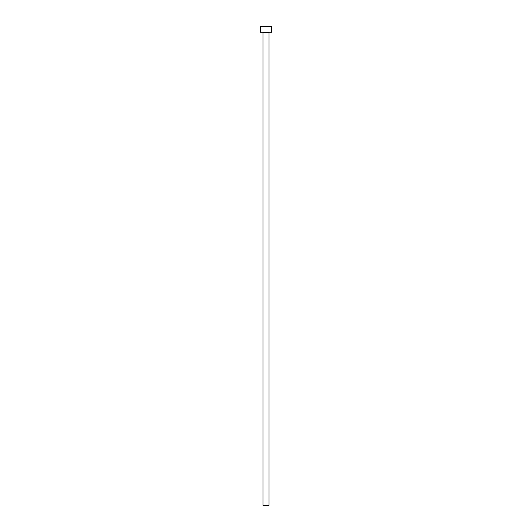 <?xml version="1.0" encoding="UTF-8"?>
<svg xmlns="http://www.w3.org/2000/svg" width="532" height="532" viewBox="0 0 532 532"><rect width="100%" height="100%" fill="white"/><g stroke="black" fill="none" stroke-linecap="round" stroke-linejoin="round"><path stroke-width="0.4" stroke-dasharray="2.66 2" d="M269.405 32.279L260.321 32.279L269.405 32.279M262.974 32.658L269.026 32.658L262.974 32.658M260.321 26.6L271.679 26.6L260.321 26.6M269.026 505.4L262.974 505.4L269.026 505.4"/><path stroke-width="0.8" d="M269.026 32.658A0.379 0.379 0 0 1 269.405 32.279A0.379 0.379 0 0 0 269.026 32.658L262.974 32.658L262.974 505.4L269.026 505.4L269.026 32.658L269.026 505.4L262.974 505.4L262.974 32.658A0.379 0.379 0 0 0 262.595 32.279A0.379 0.379 0 0 1 262.974 32.658L269.026 32.658M260.321 26.6L260.321 32.279L271.679 32.279L271.679 26.6L260.321 26.6L260.321 32.279L271.679 32.279L271.679 26.6L260.321 26.6"/></g></svg>
